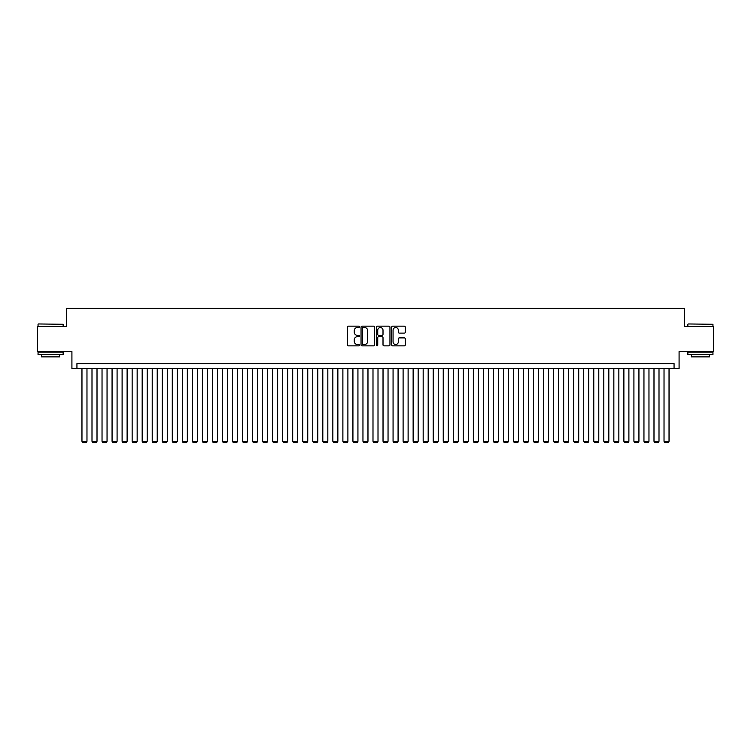 <?xml version="1.0" encoding="UTF-8"?>
<svg xmlns="http://www.w3.org/2000/svg" width="751" height="751" viewBox="0 0 751 751"><rect width="100%" height="100%" fill="white"/><g stroke="black" fill="none" stroke-linecap="round" stroke-linejoin="round"><path stroke-width="1.13" d="M359.447 326.845A0.685 0.685 0 0 0 358.753 326.159L348.286 326.159A0.986 0.986 0 0 0 347.3 327.145L347.3 344.878A0.986 0.986 0 0 0 348.286 345.864L358.753 345.864A0.685 0.685 0 0 0 359.447 345.169A0.685 0.685 0 0 0 358.753 344.484L357.401 344.484A3.154 3.154 0 0 1 354.247 341.329L354.247 339.856A3.154 3.154 0 0 1 357.401 336.701L358.753 336.701A0.685 0.685 0 0 0 359.447 336.007A0.685 0.685 0 0 0 358.753 335.321L357.401 335.321A3.154 3.154 0 0 1 354.247 332.167L354.247 330.693A3.154 3.154 0 0 1 357.401 327.539L358.753 327.539A0.685 0.685 0 0 0 359.447 326.845M404.291 333.106A0.986 0.986 0 0 0 405.277 332.12L405.277 327.145A0.986 0.986 0 0 0 404.291 326.159L392.66 326.159A0.986 0.986 0 0 0 391.684 327.145L391.684 344.878A0.986 0.986 0 0 0 392.66 345.864L404.291 345.864A0.986 0.986 0 0 0 405.277 344.878L405.277 338.87A0.986 0.986 0 0 0 404.291 337.884L399.316 337.884A0.986 0.986 0 0 0 398.33 338.87L398.33 341.846A2.638 2.638 0 0 1 395.693 344.484A2.638 2.638 0 0 1 393.055 341.846L393.055 330.177A2.638 2.638 0 0 1 395.693 327.539A2.638 2.638 0 0 1 398.33 330.177L398.33 332.12A0.986 0.986 0 0 0 399.316 333.106L404.291 333.106M674.06 368.628L679.082 368.628L679.082 351.562L713.45 351.562L713.45 326.478L684.602 326.478L684.602 308.408L66.398 308.408L66.398 326.478L37.55 326.478L37.55 351.562L71.918 351.562L71.918 368.628L674.06 368.628L674.06 363.606L76.94 363.606L76.94 368.628M374.636 327.145A0.986 0.986 0 0 0 373.651 326.159L362.029 326.159A0.986 0.986 0 0 0 361.043 327.145L361.043 344.878A0.986 0.986 0 0 0 362.029 345.864L373.651 345.864A0.986 0.986 0 0 0 374.636 344.878L374.636 327.145M377.349 326.159L388.971 326.159A0.986 0.986 0 0 1 389.957 327.145L389.957 344.878A0.986 0.986 0 0 1 388.971 345.864L383.996 345.864A0.986 0.986 0 0 1 383.01 344.878L383.01 337.687A0.986 0.986 0 0 0 382.024 336.701L378.729 336.701A0.986 0.986 0 0 0 377.744 337.687L377.744 345.169A0.685 0.685 0 0 1 377.049 345.864A0.685 0.685 0 0 1 376.364 345.169L376.364 327.145A0.986 0.986 0 0 1 377.349 326.159M363.108 327.539A0.685 0.685 0 0 0 362.423 328.225L362.423 343.789A0.685 0.685 0 0 0 363.108 344.484L364.545 344.484A3.154 3.154 0 0 0 367.69 341.329L367.69 330.693A3.154 3.154 0 0 0 364.545 327.539L363.108 327.539M383.01 330.224A2.638 2.638 0 0 0 380.372 327.586A2.638 2.638 0 0 0 377.744 330.224L377.744 334.336A0.986 0.986 0 0 0 378.729 335.321L382.024 335.321A0.986 0.986 0 0 0 383.01 334.336L383.01 330.224M86.975 368.628L86.975 441.288L81.962 441.288L81.962 368.628M86.975 441.288L86.224 442.592L82.713 442.592L81.962 441.288M38.357 323.963L63.14 324.272L38.357 323.963M50.599 354.575L38.048 354.575L38.048 352.069L63.14 352.069L63.14 354.575L50.599 354.575M59.629 354.575L59.629 356.885L41.568 356.885L41.568 354.575M688.16 323.963L712.952 324.272L688.16 323.963M700.401 354.575L687.86 354.575L687.86 352.069L712.952 352.069L712.952 354.575L700.401 354.575M709.432 354.575L709.432 356.885L691.371 356.885L691.371 354.575M97.01 368.628L97.01 441.288L91.998 441.288L91.998 368.628M97.01 441.288L96.259 442.592L92.748 442.592L91.998 441.288M107.046 368.628L107.046 441.288L102.033 441.288L102.033 368.628M107.046 441.288L106.295 442.592L102.784 442.592L102.033 441.288M117.081 368.628L117.081 441.288L112.068 441.288L112.068 368.628M117.081 441.288L116.33 442.592L112.819 442.592L112.068 441.288M127.116 368.628L127.116 441.288L122.103 441.288L122.103 368.628M127.116 441.288L126.365 442.592L122.854 442.592L122.103 441.288M137.151 368.628L137.151 441.288L132.138 441.288L132.138 368.628M137.151 441.288L136.4 442.592L132.889 442.592L132.138 441.288M147.187 368.628L147.187 441.288L142.174 441.288L142.174 368.628M147.187 441.288L146.436 442.592L142.925 442.592L142.174 441.288M157.222 368.628L157.222 441.288L152.209 441.288L152.209 368.628M157.222 441.288L156.471 442.592L152.96 442.592L152.209 441.288M167.257 368.628L167.257 441.288L162.244 441.288L162.244 368.628M167.257 441.288L166.506 442.592L162.995 442.592L162.244 441.288M177.292 368.628L177.292 441.288L172.279 441.288L172.279 368.628M177.292 441.288L176.541 442.592L173.03 442.592L172.279 441.288M187.328 368.628L187.328 441.288L182.315 441.288L182.315 368.628M187.328 441.288L186.577 442.592L183.066 442.592L182.315 441.288M197.363 368.628L197.363 441.288L192.35 441.288L192.35 368.628M197.363 441.288L196.612 442.592L193.101 442.592L192.35 441.288M207.407 368.628L207.407 441.288L202.385 441.288L202.385 368.628M207.407 441.288L206.647 442.592L203.136 442.592L202.385 441.288M217.443 368.628L217.443 441.288L212.42 441.288L212.42 368.628M217.443 441.288L216.682 442.592L213.171 442.592L212.42 441.288M227.478 368.628L227.478 441.288L222.456 441.288L222.456 368.628M227.478 441.288L226.718 442.592L223.207 442.592L222.456 441.288M237.513 368.628L237.513 441.288L232.491 441.288L232.491 368.628M237.513 441.288L236.753 442.592L233.242 442.592L232.491 441.288M247.548 368.628L247.548 441.288L242.526 441.288L242.526 368.628M247.548 441.288L246.797 442.592L243.277 442.592L242.526 441.288M257.584 368.628L257.584 441.288L252.561 441.288L252.561 368.628M257.584 441.288L256.833 442.592L253.312 442.592L252.561 441.288M267.619 368.628L267.619 441.288L262.597 441.288L262.597 368.628M267.619 441.288L266.868 442.592L263.348 442.592L262.597 441.288M277.654 368.628L277.654 441.288L272.632 441.288L272.632 368.628M277.654 441.288L276.903 442.592L273.383 442.592L272.632 441.288M287.689 368.628L287.689 441.288L282.667 441.288L282.667 368.628M287.689 441.288L286.938 442.592L283.427 442.592L282.667 441.288M297.725 368.628L297.725 441.288L292.702 441.288L292.702 368.628M297.725 441.288L296.974 442.592L293.463 442.592L292.702 441.288M307.76 368.628L307.76 441.288L302.737 441.288L302.737 368.628M307.76 441.288L307.009 442.592L303.498 442.592L302.737 441.288M317.795 368.628L317.795 441.288L312.773 441.288L312.773 368.628M317.795 441.288L317.044 442.592L313.533 442.592L312.773 441.288M327.83 368.628L327.83 441.288L322.817 441.288L322.817 368.628M327.83 441.288L327.079 442.592L323.568 442.592L322.817 441.288M337.866 368.628L337.866 441.288L332.853 441.288L332.853 368.628M337.866 441.288L337.115 442.592L333.604 442.592L332.853 441.288M347.901 368.628L347.901 441.288L342.888 441.288L342.888 368.628M347.901 441.288L347.15 442.592L343.639 442.592L342.888 441.288M357.936 368.628L357.936 441.288L352.923 441.288L352.923 368.628M357.936 441.288L357.185 442.592L353.674 442.592L352.923 441.288M367.971 368.628L367.971 441.288L362.958 441.288L362.958 368.628M367.971 441.288L367.22 442.592L363.709 442.592L362.958 441.288M378.006 368.628L378.006 441.288L372.994 441.288L372.994 368.628M378.006 441.288L377.255 442.592L373.745 442.592L372.994 441.288M388.042 368.628L388.042 441.288L383.029 441.288L383.029 368.628M388.042 441.288L387.291 442.592L383.78 442.592L383.029 441.288M398.077 368.628L398.077 441.288L393.064 441.288L393.064 368.628M398.077 441.288L397.326 442.592L393.815 442.592L393.064 441.288M408.112 368.628L408.112 441.288L403.099 441.288L403.099 368.628M408.112 441.288L407.361 442.592L403.85 442.592L403.099 441.288M418.147 368.628L418.147 441.288L413.134 441.288L413.134 368.628M418.147 441.288L417.396 442.592L413.885 442.592L413.134 441.288M428.183 368.628L428.183 441.288L423.17 441.288L423.17 368.628M428.183 441.288L427.432 442.592L423.921 442.592L423.17 441.288M438.227 368.628L438.227 441.288L433.205 441.288L433.205 368.628M438.227 441.288L437.467 442.592L433.956 442.592L433.205 441.288M448.263 368.628L448.263 441.288L443.24 441.288L443.24 368.628M448.263 441.288L447.502 442.592L443.991 442.592L443.24 441.288M458.298 368.628L458.298 441.288L453.275 441.288L453.275 368.628M458.298 441.288L457.537 442.592L454.026 442.592L453.275 441.288M468.333 368.628L468.333 441.288L463.311 441.288L463.311 368.628M468.333 441.288L467.573 442.592L464.062 442.592L463.311 441.288M478.368 368.628L478.368 441.288L473.346 441.288L473.346 368.628M478.368 441.288L477.617 442.592L474.097 442.592L473.346 441.288M488.403 368.628L488.403 441.288L483.381 441.288L483.381 368.628M488.403 441.288L487.652 442.592L484.132 442.592L483.381 441.288M498.439 368.628L498.439 441.288L493.416 441.288L493.416 368.628M498.439 441.288L497.688 442.592L494.167 442.592L493.416 441.288M508.474 368.628L508.474 441.288L503.452 441.288L503.452 368.628M508.474 441.288L507.723 442.592L504.203 442.592L503.452 441.288M518.509 368.628L518.509 441.288L513.487 441.288L513.487 368.628M518.509 441.288L517.758 442.592L514.247 442.592L513.487 441.288M528.544 368.628L528.544 441.288L523.522 441.288L523.522 368.628M528.544 441.288L527.793 442.592L524.282 442.592L523.522 441.288M538.58 368.628L538.58 441.288L533.557 441.288L533.557 368.628M538.58 441.288L537.829 442.592L534.318 442.592L533.557 441.288M548.615 368.628L548.615 441.288L543.593 441.288L543.593 368.628M548.615 441.288L547.864 442.592L544.353 442.592L543.593 441.288M558.65 368.628L558.65 441.288L553.637 441.288L553.637 368.628M558.65 441.288L557.899 442.592L554.388 442.592L553.637 441.288M568.685 368.628L568.685 441.288L563.672 441.288L563.672 368.628M568.685 441.288L567.934 442.592L564.423 442.592L563.672 441.288M578.721 368.628L578.721 441.288L573.708 441.288L573.708 368.628M578.721 441.288L577.97 442.592L574.459 442.592L573.708 441.288M588.756 368.628L588.756 441.288L583.743 441.288L583.743 368.628M588.756 441.288L588.005 442.592L584.494 442.592L583.743 441.288M598.791 368.628L598.791 441.288L593.778 441.288L593.778 368.628M598.791 441.288L598.04 442.592L594.529 442.592L593.778 441.288M608.826 368.628L608.826 441.288L603.813 441.288L603.813 368.628M608.826 441.288L608.075 442.592L604.564 442.592L603.813 441.288M618.862 368.628L618.862 441.288L613.849 441.288L613.849 368.628M618.862 441.288L618.111 442.592L614.6 442.592L613.849 441.288M628.897 368.628L628.897 441.288L623.884 441.288L623.884 368.628M628.897 441.288L628.146 442.592L624.635 442.592L623.884 441.288M638.932 368.628L638.932 441.288L633.919 441.288L633.919 368.628M638.932 441.288L638.181 442.592L634.67 442.592L633.919 441.288M648.967 368.628L648.967 441.288L643.954 441.288L643.954 368.628M648.967 441.288L648.216 442.592L644.705 442.592L643.954 441.288M659.002 368.628L659.002 441.288L653.99 441.288L653.99 368.628M659.002 441.288L658.252 442.592L654.741 442.592L653.99 441.288M669.038 368.628L669.038 441.288L664.025 441.288L664.025 368.628M669.038 441.288L668.287 442.592L664.776 442.592L664.025 441.288M38.048 326.478L38.048 324.272M43.774 352.069L43.774 351.562M57.423 352.069L57.423 351.562M63.14 326.478L63.14 324.272M687.86 326.478L687.86 324.272M693.577 352.069L693.577 351.562M707.226 352.069L707.226 351.562M712.952 326.478L712.952 324.272"/></g></svg>

